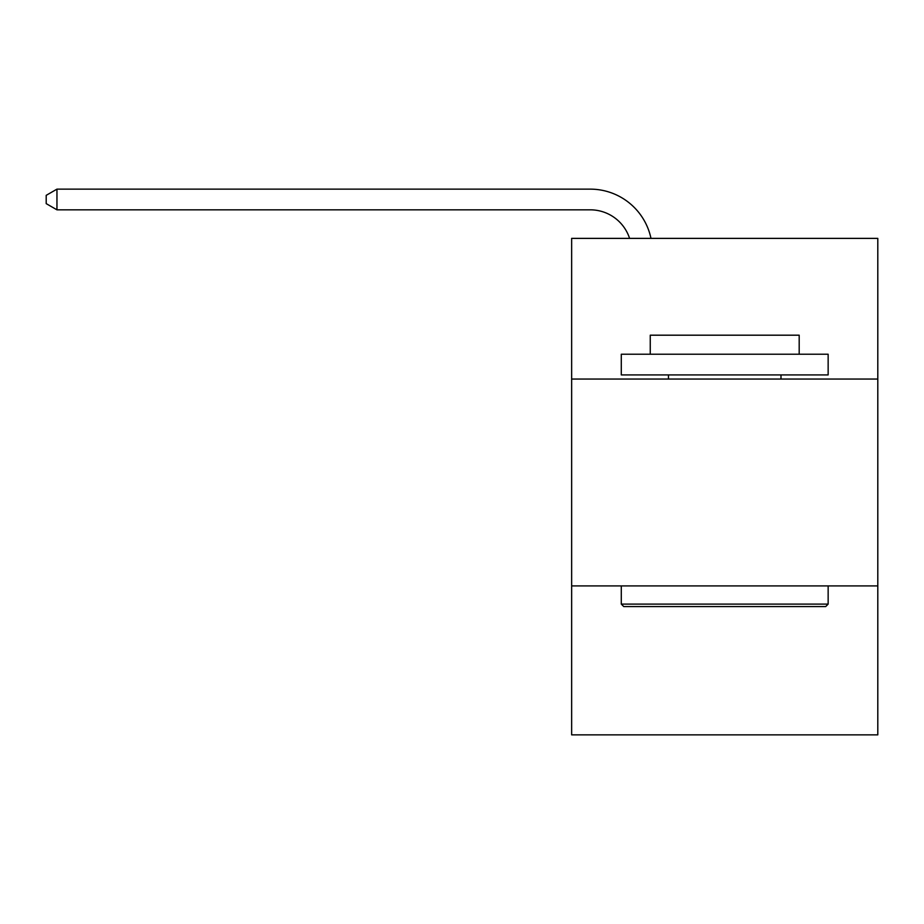 <?xml version="1.0" encoding="UTF-8"?>
<svg xmlns="http://www.w3.org/2000/svg" width="924" height="924" viewBox="0 0 924 924"><rect width="100%" height="100%" fill="white"/><g stroke="black" fill="none" stroke-linecap="round" stroke-linejoin="round"><path stroke-width="1.39" d="M877.8 379.048L877.8 238.38L571.644 238.38L571.644 379.048L877.8 379.048L877.8 734.857L571.644 734.857L571.644 379.048M877.8 585.908L571.644 585.908M623.769 606.594L621.286 604.111L828.147 604.111L825.675 606.594L623.769 606.594M828.147 354.227L828.147 374.913L621.286 374.913L621.286 354.227L828.147 354.227M650.253 354.227L650.253 335.193L799.191 335.193L799.191 354.227M828.147 585.908L828.147 604.111M621.286 585.908L621.286 604.111M780.988 374.913L780.988 379.048M668.456 374.913L668.456 379.048M629.591 238.38A41.372 41.372 -36.6 0 0 590.251 209.829L56.953 209.829L46.2 203.627L46.2 195.345L56.953 189.143L590.251 189.143A62.058 62.058 143.4 0 1 650.981 238.38M56.953 189.143L56.953 209.829"/></g></svg>
